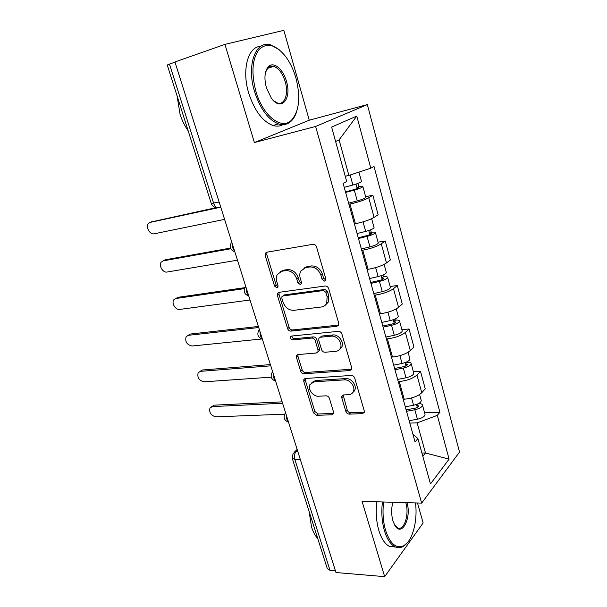 <?xml version="1.0" encoding="UTF-8"?>
<svg xmlns="http://www.w3.org/2000/svg" width="607" height="607" viewBox="0 0 607 607"><rect width="100%" height="100%" fill="white"/><g stroke="black" fill="none" stroke-linecap="round" stroke-linejoin="round"><path stroke-width="0.91" d="M324.54 281.102L325.693 280.29L325.8 278.757L316.52 246.882C315.822 245.076 314.638 244.219 312.969 244.31L266.746 252.208L265.365 253.165L265.168 255.532L274.539 286.064L276.875 287.809L277.877 287.126L277.991 285.571L276.792 281.64C276.003 278.932 276.193 276.519 277.338 274.402L281.959 271.23L285.73 270.646C290.814 270.456 294.456 273.158 296.656 278.742L297.855 282.741L300.26 284.524L301.33 283.773L301.444 282.232L300.245 278.218C299.494 275.555 299.676 273.158 300.791 271.033L305.731 267.581L309.653 266.974C314.927 266.769 318.667 269.516 320.883 275.214L322.074 279.288L324.54 281.102M345.869 411.523C346.514 413.162 347.636 414.027 349.245 414.133L362.402 413.648L364.192 412.487L364.238 410.81L354.716 378.085C354.056 376.401 352.902 375.521 351.256 375.46L305.397 378.495L303.857 379.496L303.773 381.348L313.417 412.79L316.679 415.332L331.817 414.778L333.471 413.716L333.524 412.009L329.442 398.412C328.789 396.781 327.681 395.916 326.103 395.832L318.546 396.227C313.129 396.766 307.453 389.034 309.949 384.519L314.16 381.788L344.336 379.883C349.867 379.261 355.74 386.879 353.342 391.583C352.439 393.473 350.892 394.497 348.684 394.664L343.562 394.929L341.862 396.045L341.794 397.797L345.869 411.523L347.265 410.157C347.902 411.789 349.025 412.654 350.634 412.76L364.291 412.183M421.653 503.112L362.076 501.367L384.663 576.65L335.967 572.53L174.953 61.96L224.939 44.379L254.394 142.546L315.625 126.461L421.653 503.112L459.529 452.056L367.349 104.594L309.251 120.209L283.841 30.35L224.939 44.379M336.9 326.3L338.6 325.124L338.714 323.129L328.668 288.613C327.985 286.845 326.809 285.98 325.147 286.018L279.03 292.331L277.589 293.31L277.429 295.503L287.589 328.599C288.249 330.261 289.357 331.103 290.897 331.111L336.9 326.3L338.63 325.071M341.862 333.949L351.65 367.546L351.567 369.375L349.822 370.551L303.955 373.76C302.415 373.7 301.315 372.857 300.67 371.226L296.459 357.5L296.557 355.565L298.075 354.564L316.308 353.001L317.916 351.931L318.015 349.996L315.2 340.626C314.54 338.934 313.409 338.084 311.823 338.061L292.832 339.912C290.996 339.579 290.252 338.524 290.601 336.741L291.648 336.043L338.372 331.339C340.034 331.346 341.195 332.219 341.862 333.949M384.663 576.65L423.14 522.946L417.495 502.991M335.405 570.755L329.996 570.299L327.317 568.721L292.278 458.452M219.135 202.063L211.244 203.451L167.266 65.025L169.49 64.084L213.626 203.277C214.43 205.606 215.622 207.055 217.192 207.617L217.534 207.541M175.013 62.142L169.49 64.084M354.389 223.884L355.421 223.702C363.335 222.086 369.557 219.977 374.087 217.389L368.745 197.738C364.154 200.211 357.887 202.306 349.958 204.035L348.926 204.233M368.745 197.738L372.85 195.249L365.634 196.691M374.087 217.389L378.131 214.749L372.85 195.249M378.047 242.17L385.233 240.987L381.272 243.817C376.833 246.571 370.665 248.688 362.774 250.16L361.749 250.327M367.068 269.462L368.1 269.311C375.968 267.937 382.099 265.82 386.477 262.952L390.369 259.986L385.233 240.987M390.134 286.481L397.289 285.548L393.48 288.697C389.178 291.717 383.108 293.841 375.255 295.085L374.231 295.214M379.421 313.849L380.445 313.736C388.268 312.59 394.307 310.458 398.549 307.332L402.297 304.054L397.289 285.548M401.91 329.662L409.042 328.971L405.37 332.416C401.204 335.686 395.218 337.826 387.418 338.843L386.401 338.934M391.447 357.098L392.471 357.015C400.256 356.097 406.197 353.949 410.309 350.573L413.921 347.007L409.042 328.971M353.509 391.424L354.04 391.401M413.397 371.757L420.492 371.287L416.963 375.02C412.919 378.525 407.024 380.68 399.269 381.484L398.253 381.545M403.177 399.247L404.194 399.201C411.933 398.488 417.791 396.325 421.774 392.721L425.249 388.875L420.492 371.287M345.239 176.227L348.888 175.431L339.078 139.883L335.618 141.499M422.829 456.289L425.469 452.981L417.161 422.867L437.321 415.355L449.097 459.127L430.477 483.916L417.912 438.565L415.067 441.972L343.137 183.443L346.696 181.478L331.619 127.068L356.779 116.089L370.801 168.192L348.888 175.431M437.321 415.355L439.9 412.259L374.003 166.432L370.801 168.192M315.625 126.461L367.349 104.594M254.394 142.546L309.251 120.209M421.918 453.012L425.469 452.981L449.097 459.127M417.161 422.867L409.808 423.079M424.597 412.806L439.9 412.259M417.912 438.565L412.851 434.035M356.779 116.089L339.078 139.883M325.8 280.039L323.599 278.218L322.416 274.144C320.208 268.469 316.475 265.729 311.209 265.942L309.653 266.974M303.819 268.157L307.294 266.541L311.209 265.942M280.29 271.716L283.552 270.198L287.323 269.622C292.399 269.432 296.034 272.118 298.227 277.687L299.418 281.678L301.467 283.461M265.365 253.165L267.004 252.186L266.807 254.553L276.132 285.009L278.029 286.754M279.137 292.316L279.015 294.433L289.129 327.446C289.789 329.108 290.89 329.942 292.437 329.958L338.372 325.109M325.891 292.354L323.432 290.541L282.968 295.943L281.944 296.641L281.838 298.166L283.097 302.271C285.237 307.681 288.811 310.374 293.818 310.329L321.452 306.99C323.827 306.656 325.572 305.435 326.703 303.325L327.135 296.611L325.891 292.354L327.401 291.246L324.95 289.44L323.432 290.541M284.546 294.865L282.968 295.943L284.546 294.865L324.95 289.44M325.458 305.055L328.205 302.195L328.645 295.495L327.135 296.611M327.401 291.246L328.645 295.495M297.969 354.571L297.961 356.286L302.157 369.982C302.802 371.605 303.895 372.448 305.435 372.508L351.643 369.193M317.992 351.749L319.396 350.702L319.494 348.775L316.695 339.427C316.035 337.742 314.904 336.893 313.318 336.87L294.357 338.736L292.832 339.912M291.982 336.012C292.005 337.644 292.794 338.554 294.357 338.736M335.792 351.332C337.894 351.112 339.412 350.08 340.337 348.243C342.993 343.342 336.999 335.307 331.323 336.157L320.504 337.211L318.887 338.311L318.774 340.284L321.581 349.685C322.241 351.362 323.379 352.227 324.98 352.257L335.792 351.332M339.639 349.359L341.779 347.007C344.435 342.113 338.456 334.1 332.795 334.958L331.323 336.157M320.177 337.272L321.991 336.02L332.795 334.958M343.167 394.982L347.265 410.157M352.842 392.471L354.738 390.248C357.128 385.551 351.271 377.956 345.747 378.578L344.336 379.883M311.907 382.433L315.617 380.513L345.747 378.578M305.222 378.51L305.253 380.081L314.858 411.455L318.106 413.989L333.228 413.42L331.817 414.778M345.482 191.865L354.845 189.392L358.957 187.677L356.999 187.76L358.783 186.736C361.34 186.22 362.698 186.159 362.872 186.554L365.786 197.229M345.633 192.419L354.298 190.135C359.465 188.671 362.326 187.472 362.872 186.554M348.623 203.17L357.273 200.917C362.425 199.468 365.27 198.254 365.793 197.275M355.998 184.103L357.242 188.633M220.751 207.177L218.566 207.647M218.315 207.7L150.293 222.359L148.434 223.505C145.369 226.836 149.883 234.962 154.148 233.801L224.598 219.385M344.222 187.328L352.887 185.021C358.062 183.549 360.93 182.358 361.484 181.463L361.469 181.425M151.135 221.972L216.335 207.586M357.88 183.443L358.783 186.736M358.251 237.762L367.531 235.463C369.982 234.795 371.317 234.181 371.545 233.627L369.572 233.536L371.287 232.375C373.836 231.957 375.209 232.018 375.422 232.549L378.252 242.937M358.456 238.513L367.045 236.389C372.159 234.992 374.951 233.71 375.422 232.549M361.37 248.969L369.936 246.89C375.035 245.501 377.812 244.204 378.267 242.99M368.737 230.516L369.891 234.712M230.721 248.779L163.268 260.843L161.265 262.072C158.435 265.342 162.881 273.006 167.039 272.035L237.466 260.175M357.075 233.543L365.672 231.404C370.794 230 373.593 228.733 374.064 227.595L374.056 227.542M163.617 260.661L165.316 259.781L230.425 248.088M370.596 229.841L371.287 232.375M370.687 282.46L379.883 280.335C382.311 279.698 383.616 279.045 383.806 278.378L381.811 278.127L383.472 276.83C386.006 276.511 387.395 276.686 387.638 277.353L390.4 287.452M370.945 283.393L379.451 281.428C384.512 280.093 387.243 278.734 387.638 277.353M373.783 293.583L382.273 291.656C387.319 290.336 390.035 288.962 390.415 287.528M381.15 275.715L382.213 279.592M244.401 288.636L175.954 298.485L173.822 299.775C171.212 302.976 175.582 310.223 179.642 309.426L250.023 300.01M369.602 278.56L378.115 276.58C383.184 275.237 385.923 273.886 386.325 272.528L386.31 272.46M175.909 298.492L177.95 297.324L244.833 287.65M382.971 275.024L383.472 276.83M255.866 91.232C262.846 116.005 281.701 130.361 291.428 120.232C299.243 111.331 300.753 97.317 295.981 78.182C293.507 69.57 289.918 62.18 285.222 55.996C275.624 44.493 266.921 42.308 259.113 49.448C252.193 58.833 251.116 72.764 255.866 91.232M296.603 111.771C295.298 115.861 293.439 119.04 291.019 121.309C287.513 124.496 283.37 125.368 278.583 123.919C268.324 119.913 260.32 109.154 254.553 91.649C246.176 65.017 255.813 39.501 270.98 44.994L279.228 49.751M266.405 87.803C263.977 78.341 264.606 71.323 268.302 66.762C273.461 60.988 283.173 69.039 286.443 81.285C292.05 98.979 280.988 112.029 271.314 98.076L266.405 87.803M273.658 100.792L277.353 102.97C284.653 105.588 288.879 93.721 285.199 81.672C282.604 73.424 278.81 68.325 273.833 66.368C271.564 65.715 269.599 66.224 267.937 67.885L265.532 72.332M188.185 130.869C184.771 126.021 182.062 120.505 180.067 114.313L177.077 95.914M282.976 124.617C279.956 126.309 276.595 126.597 272.9 125.467C262.603 121.506 254.568 110.815 248.802 93.395C241.525 70.162 247.884 46.481 260.691 46.367M270.54 66.284L271.648 67.066M383.647 501.997C382.41 511.989 383.055 521.428 385.566 530.328C390.119 543.781 396.128 548.948 403.579 545.822C412.411 541.459 417.889 520.836 415.476 502.93M407.707 542.317L402.911 546.619C400.377 547.954 397.813 548.03 395.225 546.869C390.65 544.608 387.054 539.244 384.436 530.768C381.871 521.732 381.211 512.126 382.44 501.966M406.993 502.679C411.804 518.067 401.599 537.726 394.77 525.245L392.896 520.76C391.257 514.577 391.249 508.416 392.873 502.27M394.277 524.524L397.547 527.824C404.057 531.33 409.513 514.402 405.848 502.884L405.779 502.649M317.742 538.599C315.177 535.746 313.113 531.907 311.558 527.081L309.054 511.246M395.582 547.021L389.679 546.52C385.081 544.267 381.469 538.925 378.844 530.48C376.279 521.481 375.627 511.921 376.871 501.799M382.805 326.02L391.917 324.055C394.322 323.448 395.597 322.757 395.756 321.991L393.746 321.581L395.339 320.155C397.866 319.927 399.269 320.208 399.55 321.004L402.229 330.838M383.108 327.12L391.545 325.306C396.553 324.039 399.216 322.598 399.55 321.004M385.877 337.052L394.292 335.276C399.285 334.017 401.94 332.56 402.251 330.921M393.237 319.745L394.224 323.311M258.711 327.537L188.367 335.307L186.121 336.642C184.877 341.65 186.835 344.768 191.979 346.013L261.678 338.987M381.803 322.408L390.24 320.579C395.256 319.305 397.926 317.878 398.268 316.3L398.245 316.224M188.087 335.345L190.31 334.047L258.37 326.475M395.036 319.039L395.339 320.155M394.618 368.472L403.647 366.666C406.022 366.082 407.274 365.361 407.403 364.496L405.377 363.942L406.91 362.394C409.429 362.25 410.848 362.637 411.159 363.547L413.769 373.123M394.967 369.739L403.329 368.07C408.283 366.856 410.893 365.346 411.159 363.547M397.661 379.421L406 377.782C410.947 376.583 413.542 375.058 413.792 373.214M405.021 362.652L405.924 365.93M270.783 365.831L200.515 371.332L198.163 372.706C197.063 377.508 199.028 380.543 204.043 381.811L271.253 377.159M393.693 365.148L402.054 363.464C407.016 362.242 409.634 360.74 409.907 358.965L409.884 358.874M199.976 371.416L202.397 369.989L270.396 364.595M406.789 361.931L406.91 362.394M406.129 409.862L415.089 408.2C417.434 407.646 418.663 406.895 418.762 405.939L416.713 405.241L417.912 403.905M406.523 411.288L414.809 409.755C419.718 408.594 422.267 407.024 422.472 405.036C422.168 404.065 420.871 403.572 418.58 403.572M409.148 420.727L417.419 419.225C422.313 418.079 424.854 416.493 425.044 414.46L425.014 414.353M416.508 404.474L417.328 407.472M282.581 403.253L212.404 406.591L209.961 407.987C208.99 412.601 210.955 415.552 215.857 416.842L284.615 414.179M405.279 406.811L413.572 405.264C418.481 404.095 421.046 402.532 421.25 400.559L421.228 400.461M211.577 406.728L214.233 405.165L282.149 401.857M297.415 450.288L296.079 451.593C294.448 453.566 294.038 456.176 294.835 459.423L329.996 570.299M297.825 451.578L296.079 451.593L293.098 453.376L292.24 458.331L294.835 459.423L300.298 459.408M410.309 350.573L405.37 332.416M398.549 307.332L393.48 288.697M386.477 262.952L381.272 243.817M421.774 392.721L416.963 375.02M404.194 399.201L399.269 381.484M392.471 357.015L387.418 338.843M380.445 313.736L375.255 295.085M368.1 269.311L362.774 250.16M355.421 223.702L349.958 204.035M232.382 244.06C232.215 246.874 232.951 249.189 234.568 250.995M246.427 288.598C246.275 291.413 246.988 293.667 248.559 295.359M260.115 332.006C259.978 334.806 260.669 337.006 262.194 338.592M273.454 374.307C273.332 377.106 274.007 379.246 275.479 380.733M286.466 415.56C286.345 418.352 287.005 420.439 288.439 421.827M248.779 296.064C244.006 294.092 242.975 290.89 245.683 286.466L245.729 286.39M262.376 339.161C257.732 337.28 256.67 334.161 259.181 329.813L259.341 329.555M275.631 381.196C271.117 379.383 270.024 376.332 272.353 372.053L272.611 371.636M288.553 422.191C284.152 420.431 283.037 417.441 285.207 413.223L285.556 412.669M322.416 274.144L320.883 275.214M307.294 266.541L305.731 267.581M299.418 281.678L297.855 282.741M298.227 277.687L296.656 278.742M287.323 269.622L285.73 270.646M283.552 270.198L281.959 271.23M276.132 285.009L274.539 286.064M266.807 254.553L265.168 255.532M323.599 278.218L322.074 279.288M292.437 329.958L290.897 331.111M289.129 327.446L287.589 328.599M279.015 294.433L277.429 295.503M351.233 369.261L349.822 370.551M305.435 372.508L303.955 373.76M302.157 369.982L300.67 371.226M297.961 356.286L296.459 357.5M319.494 348.775L318.015 349.996M316.695 339.427L315.2 340.626M313.318 336.87L311.823 338.061M321.991 336.02L320.504 337.211M343.205 396.462L341.794 397.797M315.617 380.513L314.16 381.788M318.106 413.989L316.679 415.332M314.858 411.455L313.417 412.79M305.253 380.081L303.773 381.348M363.768 412.267L362.402 413.648M350.634 412.76L349.245 414.133M354.298 190.135L357.273 200.917M350.133 175.021L352.887 185.021M152.403 221.388L150.293 222.359M367.045 236.389L369.936 246.89M363.039 221.858L365.672 231.404M165.316 259.781L163.268 260.843M379.451 281.428L382.273 291.656M375.657 267.634L378.115 276.58M177.95 297.324L175.954 298.485M391.545 325.306L394.292 335.276M387.934 312.218L390.24 320.579M190.31 334.047L188.367 335.307M403.329 368.07L406 377.782M399.907 355.649L402.054 363.464M202.397 369.989L200.515 371.332M414.809 409.755L417.419 419.225M411.569 397.972L413.572 405.264M214.233 405.165L212.404 406.591M231.753 242.064C228.938 246.556 229.97 249.818 234.841 251.844M220.652 206.866L217.192 207.617C214.241 207.533 212.26 206.145 211.244 203.451M294.645 451.874L297.157 449.453M279.045 292.331L277.589 293.31M328.205 302.195L326.703 303.325M297.726 354.625L296.557 355.565M319.396 350.702L317.916 351.931M291.474 336.073L290.601 336.741M341.779 347.007L340.337 348.243M342.887 395.074L341.862 396.045M354.738 390.248L353.342 391.583M304.926 378.578L303.857 379.496M358.934 172.115L361.484 181.463M371.643 218.71L374.064 227.595M384.11 264.402L386.325 272.528M291.428 120.232L291.019 121.309M267.937 67.885L268.302 66.762M273.833 66.368L267.482 68.394M272.9 125.467L278.583 123.919M403.579 545.822L402.911 546.619M389.679 546.52L395.225 546.869M396.25 308.902L398.268 316.3M408.079 352.257L409.907 358.965M422.472 405.036L425.044 414.46M419.604 394.52L421.25 400.559"/></g></svg>
